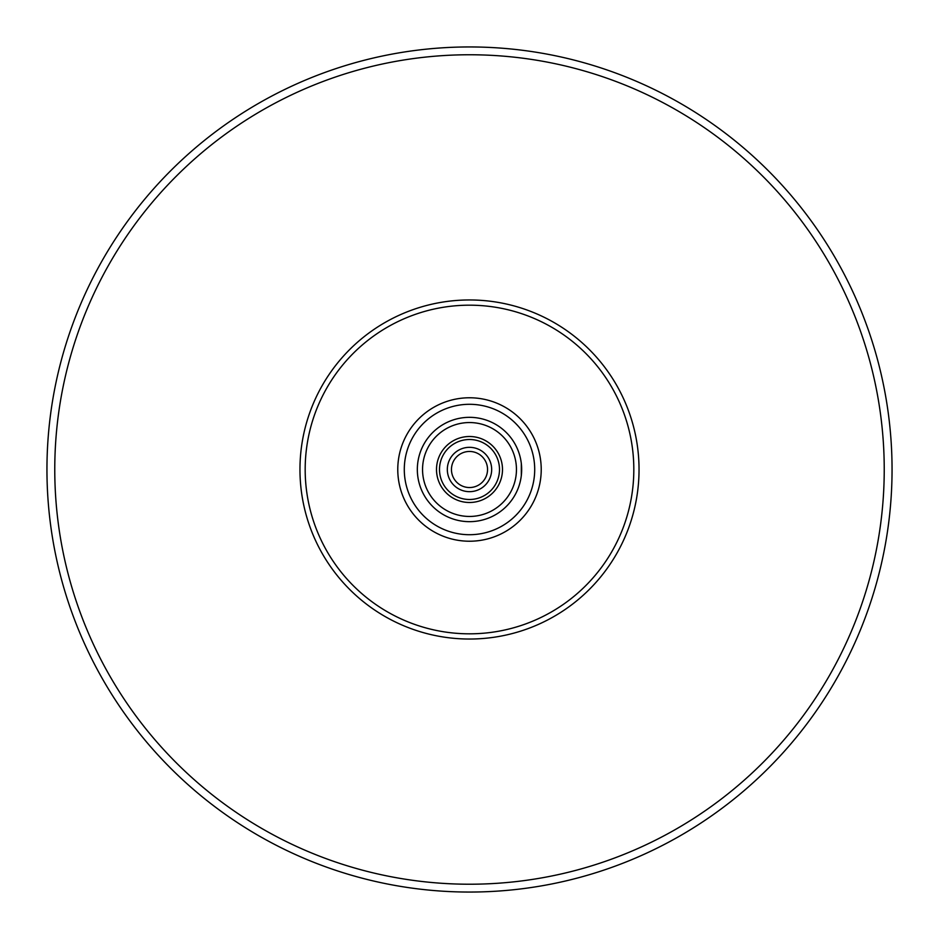 <?xml version="1.0" encoding="UTF-8"?>
<svg xmlns="http://www.w3.org/2000/svg" width="939" height="939" viewBox="0 0 939 939"><rect width="100%" height="100%" fill="white"/><g stroke="black" fill="none" stroke-linecap="round" stroke-linejoin="round"><path stroke-width="1.41" d="M469.5 541.228A71.728 71.728 0 0 0 531.615 433.63A71.728 71.728 0 0 0 407.385 433.63A71.728 71.728 0 0 0 469.5 541.228M439.499 469.5A30.001 30.001 0 0 1 484.501 443.525A30.001 30.001 0 0 1 484.501 495.475A30.001 30.001 0 0 1 439.499 469.5M436.506 469.5A32.994 32.994 0 0 1 486.003 440.931A32.994 32.994 0 0 1 486.003 498.069A32.994 32.994 0 0 1 436.506 469.5M447.328 469.5A22.172 22.172 0 0 1 480.58 450.297A22.172 22.172 0 0 1 480.58 488.703A22.172 22.172 0 0 1 447.328 469.5M487.541 469.5A18.041 18.041 0 0 0 469.5 451.459A18.041 18.041 0 0 0 451.459 469.5A18.041 18.041 0 0 0 469.5 487.541A18.041 18.041 0 0 0 487.541 469.5M519.267 453.854L519.619 455.051L519.267 453.854M521.321 463.49L521.321 475.51L521.321 463.49M519.619 483.949L519.267 485.146L519.619 483.949M469.5 639.036A169.536 169.536 0 0 0 616.324 384.732A169.536 169.536 0 0 0 322.676 384.732A169.536 169.536 0 0 0 469.5 639.036M469.5 633.825A164.325 164.325 0 0 1 327.195 387.338A164.325 164.325 0 0 1 611.805 387.338A164.325 164.325 0 0 1 469.5 633.825M469.5 521.661A52.161 52.161 0 0 0 514.678 443.419A52.161 52.161 0 0 0 424.322 443.419A52.161 52.161 0 0 0 469.5 521.661M469.5 516.45A46.95 46.95 0 0 1 428.841 446.025A46.95 46.95 0 0 1 510.159 446.025A46.95 46.95 0 0 1 469.5 516.45M469.5 892.05A422.55 422.55 0 0 0 835.44 258.225A422.55 422.55 0 0 0 103.56 258.225A422.55 422.55 0 0 0 469.5 892.05M469.5 884.221A414.721 414.721 0 0 0 828.668 262.134A414.721 414.721 0 0 0 110.333 262.134A414.721 414.721 0 0 0 469.5 884.221M469.5 534.714A65.214 65.214 0 0 0 525.969 436.893A65.214 65.214 0 0 0 413.031 436.893A65.214 65.214 0 0 0 469.5 534.714"/></g></svg>
